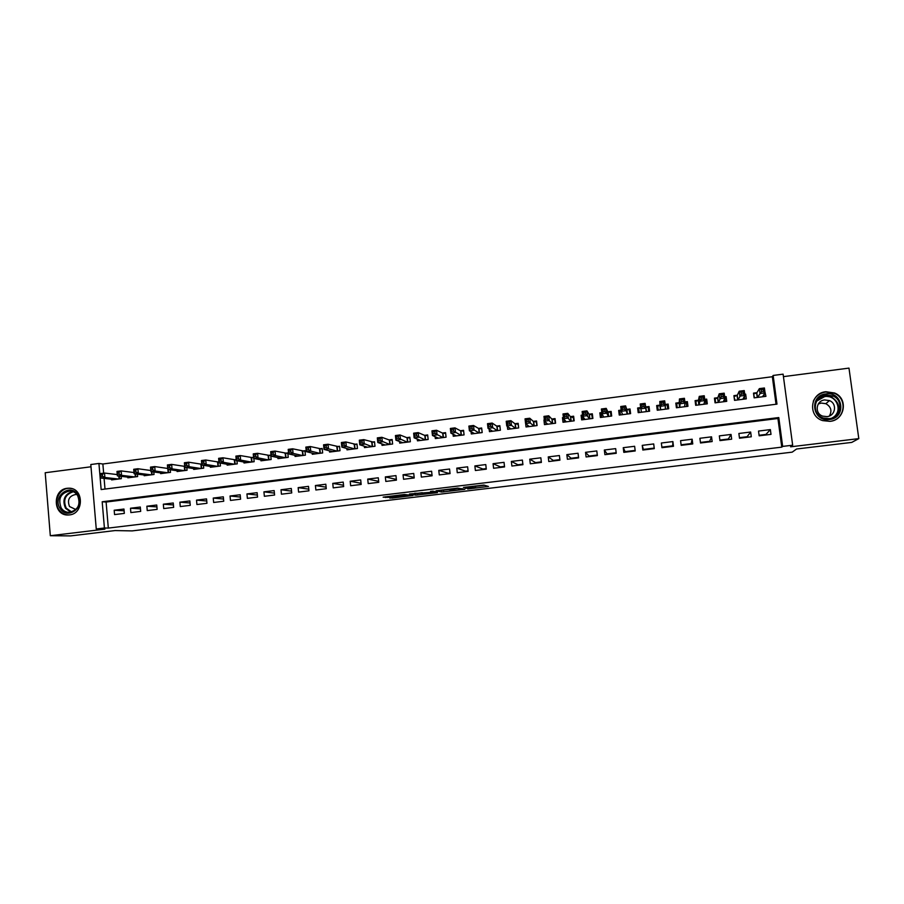<?xml version="1.0" encoding="UTF-8"?>
<svg xmlns="http://www.w3.org/2000/svg" width="904" height="904" viewBox="0 0 904 904"><rect width="100%" height="100%" fill="white"/><g stroke="black" fill="none" stroke-linecap="round" stroke-linejoin="round"><path stroke-width="1.36" d="M467.696 488.974L488.465 486.454L483.922 485.075L463.481 487.414L473.086 486.928L465.119 488.296L475.583 487.618L467.696 488.974M69.405 514.907C84.241 513.788 83.914 488.024 69.099 488.194L67.212 488.284C52.262 489.493 52.861 515.483 67.856 514.997L69.405 514.907M829.951 421.354C844.98 420.213 848.528 398.438 834.573 393.003L825.872 391.726C810.131 393.003 807.543 416.202 822.674 420.609L829.951 421.354M389.432 497.675L392.076 498.081L412.879 495.494L404.427 494.499L383.126 497.155L387.579 497.381L405.241 494.838L409.41 495.72L389.432 497.675M104.412 527.992L96.253 528.976L90.807 464.52L98.931 463.458L101.146 489.55L776.988 404.133L773.146 375.454L783.101 374.154L792.661 445.209L782.649 446.406L778.785 417.558L102.186 501.765L104.412 527.992L108.322 528.083L781.768 447.141L782.649 446.406M792.661 445.209L790.582 446.813L858.8 438.621L851.749 442.406L796.56 449.005L792.198 452.147L132.153 530.897L115.068 530.569L70.681 535.891L50.308 535.71L104.898 529.156L96.253 528.976M441.706 492.047L464.837 489.324L457.729 488.103L436.056 490.77L441.706 492.047L441.514 490.318L449.254 489.493M437.423 492.657L415.783 495.143L409.467 494.002L431.649 492.239L433.016 491.968L430.541 491.403L432.914 491.154L437.355 492.092M90.999 466.78L45.2 472.747L50.308 535.71M858.8 438.621L848.98 368.109L783.44 376.64M151.149 474.849L138.289 473.199L134.097 473.741L133.713 469.289L137.905 468.747L150.765 470.498M184.71 466.136L183.761 466.261M201.784 463.944L200.383 464.125M218.949 461.741L217.084 461.978M236.215 459.526L233.887 459.831M253.572 457.3L250.77 457.661M260.838 459.831L260.94 460.825L271.143 459.526L270.714 455.096L267.731 455.48M277.867 457.616L277.969 458.656L288.229 457.345L287.788 452.904L284.794 453.288M294.975 455.367L295.077 456.463L305.394 455.153L304.953 450.7L301.936 451.085M312.174 453.107L312.287 454.271L322.66 452.949L322.208 448.486L319.18 448.87M329.463 450.836L329.587 452.056L340.006 450.734L339.554 446.26L336.503 446.655M346.842 448.531L346.978 449.842L357.453 448.497L356.99 444.022L353.927 444.418M364.312 446.214L364.448 447.604L374.979 446.26L374.516 441.773L371.442 442.169M381.872 443.875L382.03 445.367L392.618 444.011L392.133 439.513L389.048 439.909M399.523 441.502L399.692 443.107L410.337 441.751L409.851 437.231L406.743 437.638M417.264 439.107L417.456 440.836L428.157 439.48L427.66 434.948L424.541 435.355M435.095 436.666L435.31 438.564L446.067 437.186L445.57 432.654L442.429 433.05M453.028 434.191L453.254 436.27L464.068 434.892L463.571 430.338L460.407 430.745M471.052 431.66L471.3 433.965L482.182 432.575L481.662 428.01L478.487 428.428M489.154 429.072L489.448 431.649L500.387 430.247L499.856 425.682L496.669 426.089M507.359 426.394L507.686 429.321L518.681 427.92L518.15 423.332L514.941 423.739M525.642 423.592L526.026 426.97L537.078 425.569L536.547 420.97L533.326 421.388M543.937 420.021L544.468 424.62L555.587 423.208L555.045 418.597L551.802 419.015M563.418 417.524L562.469 417.648L564.198 419.659M562.469 417.648L563.011 422.258L574.187 420.823L573.633 416.213L570.379 416.631M582.571 415.06L581.102 415.252L582.775 417.648M581.102 415.252L581.656 419.874L592.888 418.439L592.335 413.806L589.046 414.224M601.827 412.586L599.838 412.845L601.476 415.919M599.838 412.845L600.403 417.478L611.692 416.032L611.127 411.399L607.827 411.817M621.184 410.1L618.675 410.427L620.381 414.913L619.918 411.105L621.24 410.54M618.675 410.427L619.251 415.072L630.608 413.625L630.031 408.97L626.721 409.399M640.654 407.602L637.625 407.998L638.687 412.586M637.625 407.998L638.201 412.653L649.614 411.196L649.038 406.529L645.705 406.958M665.152 404.461L668.146 404.077L668.158 408.823M660.01 405.116L656.666 405.546L657.253 410.224L668.734 408.755L668.146 404.077M684.882 401.93L687.368 401.613L686.746 406.156M679.186 402.653L675.819 403.094L676.418 407.772L687.967 406.303L687.368 401.613M704.713 399.376L706.691 399.127L705.787 402.461M698.464 400.178L695.086 400.619L695.684 405.308L707.29 403.828L706.691 399.127M724.658 396.822L726.115 396.63L725.019 399.387M717.844 397.692L714.442 398.133L715.053 402.834L726.737 401.342L726.115 396.63M744.726 394.246L745.653 394.121L744.387 396.54M737.336 395.195L733.924 395.636L734.534 400.348L746.286 398.856L745.653 394.121M759.157 435.818L770.999 434.372L770.366 429.603L758.524 431.061L759.157 435.818M739.495 438.225L751.28 436.779L750.648 432.033L738.873 433.479L739.495 438.225M719.946 440.61L731.664 439.174L731.042 434.44L719.335 435.875L719.946 440.61M700.51 442.983L712.16 441.559L711.55 436.835L699.899 438.27L700.51 442.983M681.175 445.344L692.758 443.932L692.159 439.22L680.576 440.643L681.175 445.344M661.943 447.695L673.469 446.293L672.881 441.581L661.355 443.005L661.943 447.695M642.823 450.034L654.281 448.633L653.705 443.943L642.247 445.356L642.823 450.034M623.816 452.362L635.207 450.96L634.631 446.282L623.24 447.683L623.816 452.362M604.9 454.667L616.234 453.288L615.669 448.621L604.335 450.011L604.9 454.667M586.097 456.961L597.363 455.593L596.809 450.938L585.543 452.316L586.097 456.961M567.396 459.255L578.605 457.887L578.051 453.243L566.842 454.622L567.396 459.255M548.796 461.526L559.938 460.159L559.395 455.537L548.253 456.904L548.796 461.526M530.286 463.786L541.383 462.43L540.841 457.808L529.755 459.175L530.286 463.786M511.89 466.035L522.919 464.69L522.388 460.079L511.359 461.435L511.89 466.035M493.584 468.272L504.556 466.927L504.036 462.339L493.064 463.684L493.584 468.272M475.38 470.498L486.296 469.165L485.776 464.577L474.871 465.922L475.38 470.498M457.277 472.702L468.136 471.379L467.628 466.814L456.78 468.136L457.277 472.702M439.276 474.905L450.068 473.594L449.559 469.029L438.779 470.351L439.276 474.905M421.354 477.097L432.101 475.786L431.603 471.233L420.868 472.555L421.354 477.097M403.546 479.278L414.224 477.967L413.738 473.436L403.06 474.747L403.546 479.278M385.827 481.436L396.438 480.137L395.963 475.617L385.341 476.916L385.827 481.436M368.199 483.595L378.765 482.307L378.29 477.787L367.725 479.086L368.199 483.595M350.662 485.731L361.171 484.454L360.707 479.945L350.198 481.233L350.662 485.731M333.214 487.866L343.667 486.589L343.215 482.092L332.762 483.38L333.214 487.866M315.869 489.991L326.265 488.714L325.813 484.239L315.417 485.516L315.869 489.991M298.602 492.092L308.953 490.827L308.501 486.363L298.162 487.629L298.602 492.092M281.438 494.194L291.732 492.94L291.291 488.476L281.008 489.742L281.438 494.194M264.363 496.285L274.601 495.03L274.161 490.578L263.934 491.844L264.363 496.285M247.368 498.353L257.55 497.11L257.132 492.68L246.95 493.923L247.368 498.353M230.463 500.421L240.6 499.189L240.181 494.759L230.045 496.002L230.463 500.421M213.649 502.477L223.729 501.245L223.322 496.827L213.242 498.07L213.649 502.477M196.925 504.522L206.948 503.302L206.541 498.895L196.518 500.127L196.925 504.522M180.28 506.556L190.258 505.336L189.851 500.94L179.885 502.172L180.28 506.556M163.726 508.579L173.647 507.37L173.252 502.986L163.33 504.206L163.726 508.579M147.25 510.59L157.126 509.381L156.742 505.008L146.866 506.229L147.25 510.59M130.865 512.591L140.685 511.393L140.301 507.031L130.492 508.24L130.865 512.591M781.768 447.141L777.937 418.507L106.107 502.036L108.322 528.083M123.961 509.042L114.186 510.24L114.559 514.591L124.334 513.393L123.961 509.042M776.027 404.257L772.344 376.719L102.864 464.001L103.644 473.165M104.096 478.385L105 489.064M756.942 392.675L753.507 393.116L754.128 397.85L765.937 396.336L764.897 391.658M253.843 458.441L254.148 461.695L244.001 462.995L243.91 462.046M236.95 460.757L237.243 463.854L227.153 465.142L227.062 464.238M220.158 463.04L220.429 466.001L210.383 467.278L210.304 466.419M203.445 465.3L203.705 468.136L193.705 469.413L193.625 468.588M186.812 467.549L187.06 470.261L177.116 471.526L177.037 470.735M170.268 469.764L170.494 472.374L160.607 473.639L160.539 472.871M153.804 471.967L154.03 474.476L144.188 475.73L144.12 474.995M137.431 474.159L137.634 476.566L127.848 477.82L127.78 477.109M121.125 476.329L121.328 478.657L111.587 479.9L111.531 479.21M102.864 464.001L98.931 463.458M772.344 376.719L773.146 375.454M777.937 418.507L778.785 417.558M106.107 502.036L102.186 501.765M762.106 434.892L762.14 435.457M770.366 429.603L765.959 434.417L759.077 435.265M750.648 432.033L747.111 436.722L739.415 437.66M731.042 434.44L728.353 439.016L719.878 440.056M726.251 439.841L726.183 439.276M711.55 436.835L709.696 441.299L700.43 442.429M692.159 439.22L691.142 443.57L681.096 444.791M672.881 441.581L672.689 445.819L661.875 447.141M654.213 448.079L643.354 449.412L642.247 445.356M635.139 450.418L625.15 451.638L623.24 447.683M616.166 452.734L607.047 453.853L604.335 450.011M597.307 455.04L589.035 456.057L585.543 452.316M578.537 457.334L571.113 458.249L566.842 454.622M559.87 459.616L553.282 460.418L548.253 456.904M541.315 461.887L535.552 462.588L529.755 459.175M522.851 464.147L517.913 464.746L511.359 461.435M504.5 466.385L500.364 466.893L493.064 463.684M486.239 468.622L482.905 469.029L474.871 465.922M468.069 470.848L465.526 471.153L456.78 468.136M450.011 473.052L448.248 473.267L438.779 470.351M432.033 475.244L420.868 472.555M414.168 477.436L403.06 474.747M385.341 476.916L396.37 479.414M367.725 479.086L378.663 481.335M350.198 481.233L361.046 483.278M332.762 483.38L343.531 485.233M315.417 485.516L326.118 487.188M298.162 487.629L308.784 489.166M281.008 489.742L291.551 491.132M263.934 491.844L274.409 493.109M246.95 493.923L257.357 495.087M230.045 496.002L240.396 497.064M213.242 498.07L223.525 499.042M196.518 500.127L206.733 501.008M179.885 502.172L190.043 502.974M163.33 504.206L173.432 504.94M146.866 506.229L156.9 506.895M130.492 508.24L140.459 508.85M114.186 510.24L124.108 510.794M475.436 486.352L484.544 485.267M440.745 490.149L441.514 490.318M461.232 489.674L457.661 488.341L449.22 489.629L452.463 490.386L461.232 489.674M422.304 492.725L417.591 493.29L417.784 495.008M414.744 493.256L417.591 493.29M426.485 493.539L435.445 492.465L426.485 493.539M764.242 396.562L763.97 394.506M754.467 397.805L753.676 394.393M762.49 396.777L765.055 392.844L760.004 393.5L759.36 388.63L756.84 392.856L753.947 393.907M761.258 389.59L759.36 388.63L764.411 387.986L765.055 392.844L763.541 391.274L763.281 389.33L761.258 389.59L761.518 391.534L763.541 391.274M761.518 391.534L757.575 397.41M763.281 389.33L764.411 387.986M825.962 393.895C843.104 391.07 846.845 417.987 829.476 419.501C812.334 422.224 808.696 395.455 825.962 393.895M829.228 418.642C841.308 417.727 844.065 400.201 832.81 395.929L825.973 394.958C813.43 395.963 811.284 414.405 823.295 418.01L829.228 418.642M818.278 403.964L821.239 403.06L825.861 403.692C831.036 406.732 832.222 410.834 829.386 415.976M826.99 416.62C835.533 415.964 837.42 403.523 829.42 400.585L824.697 399.93C815.916 400.63 814.346 413.523 822.719 416.134L826.99 416.62M831.646 421.049C845.353 418.326 847.274 398.325 834.324 393.274L825.702 392.008C819.838 392.957 815.713 396.031 813.317 401.218M838.042 411.885L838.076 409.896M824.663 396.37L821.533 396.359M77.755 494.703C86.151 506.342 67.653 520.84 60.184 508.534C51.856 496.94 70.218 482.453 77.755 494.703M61.246 508.048C63.167 510.805 65.743 512.252 68.975 512.387C78.185 510.218 81.021 504.511 77.507 495.245C75.631 492.567 73.122 491.132 69.97 490.94C60.658 492.974 57.743 498.68 61.246 508.048M77.111 494.703L75.665 494.488C69.111 495.934 67.066 499.957 69.529 506.545L75.913 509.551M71.472 488.533L69.744 488.341C59.867 487.516 52.85 501.234 58.884 509.562C61.269 512.986 64.478 514.783 68.512 514.941L69.337 514.918M744.715 399.048L744.365 396.404M734.997 400.291L734.127 397.195M742.851 399.286L744.873 395.432L739.856 396.076L739.212 391.229L737.257 395.364L734.489 396.404M741.065 392.189L739.212 391.229L744.241 390.584L744.873 395.432L743.325 393.873L743.077 391.929L741.065 392.189L741.314 394.133L743.325 393.873M741.314 394.133L737.958 399.918M743.077 391.929L744.241 390.584M725.302 401.534L724.771 397.647M715.629 402.766L715.132 398.89L714.714 400.156M723.336 401.76L724.816 398.009L719.81 398.653L719.188 393.816L717.787 397.873L715.132 398.89M720.985 394.777L719.188 393.816L724.183 393.172L724.816 398.009L723.234 396.449L722.985 394.517L720.985 394.777L721.234 396.709L723.234 396.449M721.234 396.709L718.454 402.404M722.985 394.517L724.183 393.172M705.99 403.998L705.493 400.122L704.792 400.02M696.374 405.229L695.877 401.353L695.447 403.512M703.9 404.257L704.86 400.562L699.888 401.206L699.278 396.381L698.43 400.359L695.877 401.353M701.018 397.342L699.278 396.381L704.239 395.737L704.86 400.562L703.255 399.026L703.007 397.082L701.018 397.342L701.267 399.274L703.255 399.026M701.267 399.274L699.888 401.206L699.063 404.879M703.007 397.082L704.239 395.737M686.78 406.45L686.294 402.585L684.938 402.393M677.22 407.67L676.734 403.817L676.486 407.76M684.588 406.732L685.029 403.105L680.079 403.738L679.469 398.935L679.175 402.822L676.734 403.817M681.164 399.896L679.469 398.935L684.418 398.291L685.029 403.105L683.39 401.568L683.141 399.647L681.164 399.896L681.413 401.828L683.39 401.568M681.413 401.828L680.079 403.738L679.774 407.342L679.175 402.822M683.141 399.647L684.418 398.291M667.683 408.89L667.197 405.037L665.197 404.766M658.168 410.1L657.694 406.258L657.999 410.122M665.389 409.184L665.299 405.636L660.383 406.269L659.784 401.466L660.022 405.286L657.694 406.258M661.423 402.438L659.784 401.466L664.7 400.834L665.299 405.636L663.638 404.111L663.4 402.19L661.423 402.438L661.671 404.359L663.638 404.111M661.671 404.359L660.383 406.269L660.598 409.794L660.022 405.286M663.4 402.19L664.7 400.834M648.789 411.297L648.213 407.478L645.727 407.116L645.094 403.365L645.693 408.156L640.8 408.777L641.524 412.224M648.688 411.309L648.213 407.478M639.23 412.518L638.755 408.687L640.699 407.885M642.043 406.89L640.8 408.777L640.213 403.998L645.094 403.365L643.761 404.709L641.795 404.969L642.043 406.89L643.998 406.63L643.761 404.709M645.727 407.116L646.292 411.625L645.693 408.156L643.998 406.63M640.213 403.998L641.795 404.969M630.438 413.648L629.32 409.896L626.766 409.557L625.602 405.873L626.189 410.653L621.33 411.275L622.551 414.653M629.794 413.727L629.32 409.896M622.517 409.388L621.33 411.275L620.743 406.506L625.602 405.873L624.235 407.229L622.28 407.478L622.517 409.388L624.461 409.139L624.235 407.229M627.286 414.043L626.189 410.653L624.461 409.139M620.743 406.506L622.28 407.478M611.499 414.439L610.539 412.303L607.906 411.975L606.222 408.371L606.799 413.139L601.962 413.761L603.691 417.06M611.002 416.122L610.539 412.303M601.646 417.32L601.194 413.501L601.894 413.196M603.115 411.885L601.962 413.761L601.386 408.992L606.222 408.371L604.81 409.727L602.878 409.975L603.115 411.885L605.047 411.636L604.81 409.727M608.392 416.462L606.799 413.139L605.047 411.636M601.386 408.992L602.878 409.975M592.583 415.885L591.86 414.699L589.148 414.382L586.945 410.857L587.51 415.614L582.707 416.224L584.922 419.456M592.323 418.507L591.86 414.699M583.012 419.705L582.662 415.851M583.814 414.36L582.707 416.224L582.142 411.478L586.945 410.857L585.509 412.213L583.577 412.461L583.814 414.36L585.736 414.122L585.509 412.213M589.611 418.857L585.736 414.122M582.142 411.478L583.577 412.461M573.825 417.784L570.492 416.778L567.78 413.331L568.333 418.066L563.565 418.676L566.266 421.84M573.735 420.88L573.283 417.083M564.48 422.066L564.164 419.388M564.616 416.834L563.565 418.676L563 413.942L567.78 413.331L566.311 414.687L564.39 414.936L564.616 416.834L566.537 416.586L566.311 414.687M570.921 421.241L566.537 416.586M563 413.942L564.39 414.936M555.192 419.863L551.937 419.151L548.717 415.783L549.27 420.518L544.513 421.117L547.711 424.213M555.248 423.241L554.807 419.456M546.05 424.417L545.801 422.371M545.53 419.286L544.513 421.117L543.971 416.405L548.717 415.783L547.214 417.139L545.315 417.388L545.53 419.286L547.44 419.038L547.214 417.139M552.344 423.614L547.44 419.038M543.971 416.405L545.315 417.388M536.671 422.032L533.484 421.524L529.755 418.236L530.309 422.948L525.586 423.547L529.247 426.564M536.863 425.592L536.422 421.806M527.71 426.756L527.518 425.14M526.557 421.716L525.586 423.547L525.043 418.834L529.755 418.236L528.23 419.592L526.343 419.829L526.557 421.716L528.444 421.479L528.23 419.592M533.857 425.976L528.444 421.479M525.043 418.834L526.343 419.829M518.263 424.247L515.122 423.886L510.907 420.665L511.449 425.366L506.748 425.965L510.896 428.914M518.58 427.931L518.15 424.157M509.472 429.095L509.325 427.795M507.686 424.145L506.748 425.965L506.217 421.264L510.907 420.665L509.347 422.021L507.472 422.258L507.686 424.145L509.562 423.897L509.347 422.021M515.472 428.326L509.562 423.897M506.217 421.264L507.472 422.258M491.335 431.411L491.211 430.361M488.917 426.552L490.793 426.315L490.578 424.439L488.702 424.677L488.024 428.36L487.493 423.682L492.171 423.072L492.703 427.761L488.024 428.36L492.635 431.242M499.957 426.485L496.872 426.225L492.171 423.072L490.578 424.439M497.189 430.654L490.793 426.315M487.493 423.682L488.702 424.677M473.289 433.705L473.199 432.858M470.249 428.948L472.114 428.711L471.899 426.835L470.046 427.083L469.402 430.756L468.882 426.078L473.526 425.479L474.046 430.157L469.402 430.756L474.476 433.558M481.753 428.801L478.713 428.552L473.526 425.479L471.899 426.835M479.007 432.982L472.114 428.711M468.882 426.078L470.046 427.083M455.345 435.999L455.266 435.299M451.695 431.332L453.537 431.095L453.333 429.231L451.48 429.468L450.881 433.129L450.361 428.462L454.983 427.874L455.503 432.53L450.881 433.129L456.407 435.864M463.65 431.095L460.656 430.869L454.983 427.874L453.333 429.231M460.916 435.287L453.537 431.095M450.361 428.462L451.48 429.468M437.491 438.282L437.434 437.705M433.231 433.705L435.073 433.468L434.869 431.603L433.027 431.841L432.462 435.491L431.954 430.835L436.553 430.247L437.061 434.903L432.462 435.491L438.44 438.157M445.649 433.389L442.689 433.174L436.553 430.247L434.869 431.603M442.926 437.592L435.073 433.468M431.954 430.835L433.027 431.841M414.868 436.067L416.699 435.83L416.507 433.976L414.676 434.202L414.145 437.841L413.648 433.197L418.213 432.609L418.71 437.253L414.145 437.841L420.563 440.44M427.739 435.66L424.823 435.468L418.213 432.609L416.507 433.976M425.027 439.875L416.699 435.83M413.648 433.197L414.676 434.202M396.619 438.406L398.438 438.18L398.235 436.327L396.415 436.553L395.929 440.169L395.432 435.547L399.975 434.96L400.472 439.593L395.929 440.169L402.788 442.711M409.93 437.931L407.049 437.751L399.975 434.96L398.235 436.327M407.229 442.146L398.438 438.18M395.432 435.547L396.415 436.553M378.46 440.745L380.268 440.508L380.075 438.666L378.256 438.892L377.804 442.497L377.318 437.886L381.838 437.299L382.324 441.92L377.804 442.497L385.104 444.971M392.212 440.191L389.364 440.022L381.838 437.299L380.075 438.666M389.522 444.406L380.268 440.508M377.318 437.886L378.256 438.892M360.391 443.062L362.199 442.836L362.007 440.982L360.21 441.22L359.781 444.802L359.306 440.203L363.803 439.626L364.278 444.226L359.781 444.802L367.521 447.22M374.584 442.429L363.803 439.626L362.007 440.982M371.906 446.655L362.199 442.836M359.306 440.203L360.21 441.22M342.435 445.367L344.221 445.141L344.04 443.299L342.243 443.536L341.859 447.107L341.384 442.519L345.859 441.943L346.334 446.531L341.859 447.107L350.029 449.446M357.057 444.666L345.859 441.943L344.04 443.299M354.391 448.892L346.334 446.531L344.221 445.141M341.384 442.519L342.243 443.536M324.57 447.661L326.355 447.435L326.163 445.604L324.389 445.83L324.027 449.39L323.564 444.813L328.016 444.237L328.48 448.825L324.027 449.39L332.615 451.672M339.61 446.881L328.016 444.237L326.163 445.604M336.966 451.119L328.48 448.825L326.355 447.435M323.564 444.813L324.389 445.83M306.806 449.943L308.569 449.717L308.388 447.887L306.614 448.113L306.298 451.661L305.846 447.096L310.264 446.531L310.727 451.096L306.298 451.661L315.304 453.887M322.265 449.096L310.264 446.531L308.388 447.887M319.632 453.333L310.727 451.096L308.569 449.717M305.846 447.096L306.614 448.113M289.133 452.215L290.896 451.989L290.715 450.169L288.952 450.395L288.67 453.921L288.218 449.367L292.613 448.802L293.065 453.356L288.67 453.921L298.083 456.079M305.01 451.299L292.613 448.802L290.715 450.169M302.388 455.537L293.065 453.356L290.896 451.989M288.218 449.367L288.952 450.395M271.55 454.475L273.302 454.249L273.121 452.429L271.369 452.655L271.121 456.17L270.68 451.627L275.053 451.062L275.505 455.616L271.121 456.17L280.952 458.271M287.845 453.492L275.053 451.062L273.121 452.429M285.223 457.729L275.505 455.616L273.302 454.249M270.68 451.627L271.369 452.655M254.069 456.723L255.809 456.497L255.64 454.678L253.888 454.904L253.674 458.407L253.244 453.876L257.595 453.311L258.024 457.853L253.674 458.407L263.911 460.452M270.771 455.661L257.595 453.311L255.64 454.678M268.16 459.899L258.024 457.853L255.809 456.497M253.244 453.876L253.888 454.904M236.678 458.961L238.407 458.735L238.238 456.927L236.509 457.141L236.317 460.633L235.887 456.113L240.215 455.559L240.645 460.079L236.317 460.633L246.962 462.611M253.617 457.831L240.215 455.559L238.238 456.927M251.188 462.068L240.645 460.079L238.407 458.735M235.887 456.113L236.509 457.141M219.378 461.176L221.107 460.961L220.938 459.153L219.209 459.368L219.062 462.848L218.632 458.339L222.938 457.786L223.367 462.294L219.062 462.848L230.091 464.769M236.26 459.978L222.938 457.786L220.938 459.153M234.294 464.227L223.367 462.294L221.107 460.961M218.632 458.339L219.209 459.368M202.168 463.39L203.886 463.164L203.716 461.368L202.01 461.582L201.886 465.051L201.468 460.554L205.75 460L206.168 464.498L201.886 465.051L213.31 466.905M218.994 462.113L205.75 460L203.716 461.368M217.502 466.374L206.168 464.498L203.886 463.164M201.468 460.554L202.01 461.582M185.06 465.583L186.766 465.368L186.597 463.571L184.891 463.786L184.8 467.244L184.393 462.746L188.653 462.204L189.072 466.69L184.8 467.244L196.62 469.04M201.807 464.249L188.653 462.204L186.597 463.571M200.778 468.509L189.072 466.69L186.766 465.368M184.393 462.746L184.891 463.786M168.031 467.775L169.726 467.56L169.568 465.763L167.873 465.978L167.816 469.413L167.409 464.938L171.647 464.396L172.054 468.871L167.816 469.413L180.009 471.165M185.049 470.521L184.676 466.374L171.647 464.396L169.568 465.763M184.156 470.634L172.054 468.871L169.726 467.56M167.409 464.938L167.873 465.978M151.092 469.956L152.787 469.73L152.629 467.944L150.934 468.159L150.911 471.583L150.516 467.119L154.731 466.577L155.126 471.041L150.911 471.583L163.488 473.267M167.726 468.453L154.731 466.577L152.629 467.944M167.613 472.747L155.126 471.041L152.787 469.73M150.516 467.119L150.934 468.159M134.244 472.114L135.928 471.899L135.769 470.114L134.097 470.329L134.097 473.741L147.047 475.368M135.769 470.114L137.905 468.747L138.289 473.199L135.928 471.899M133.713 469.289L134.097 470.329M117.486 474.272L119.158 474.058L119.012 472.272L117.339 472.487L117.373 475.888L116.989 471.436L121.159 470.905L121.543 475.346L117.373 475.888L130.696 477.459M133.995 472.543L121.159 470.905L119.012 472.272M134.775 476.939L121.543 475.346L119.158 474.058M116.989 471.436L117.339 472.487M100.819 476.408L102.48 476.193L102.333 474.419L100.672 474.634L100.739 478.013L100.355 473.583L104.514 473.052L104.887 477.481L100.739 478.013L114.424 479.538M117.26 474.589L104.514 473.052L102.333 474.419M118.48 479.018L104.887 477.481L102.48 476.193M100.355 473.583L100.672 474.634M475.391 485.99L475.583 487.618M475.018 486.036L475.176 487.505M473.007 486.273L473.086 486.928M486.94 485.99L487.019 486.725M463.402 488.894L463.469 489.55M443.491 490.183L443.683 491.912M462.113 488.567L462.215 489.482M415.591 493.426L415.783 495.143M432.926 491.154L433.016 491.968M435.355 491.674L435.445 492.465M434.022 491.392L434.112 492.194M409.399 494.872L409.478 495.584M395.941 495.516L396.031 496.375M387.488 496.533L387.579 497.381M385.432 496.771L385.511 497.528M391.997 497.369L392.076 498.081M389.986 497.607L390.053 498.228M756.84 392.856L757.439 397.421M756.648 392.957L757.236 397.455M818.222 398.901L824.73 396.11L831.51 397.071C839.839 402.54 840.889 409.071 834.663 416.676M832.109 417.953C843.522 412.518 837.172 394.415 824.663 396.596L816.583 401.15M70.806 512.229L65.517 508.274C62.071 500.014 64.399 494.375 72.501 491.392M73.36 491.719C65.235 494.386 62.839 499.844 66.184 508.093L71.71 512.014M737.257 395.364L737.856 399.93M737.076 395.466L737.664 399.952M717.787 397.873L718.375 402.416M717.618 397.963L718.194 402.438M698.43 400.359L699.007 404.89M698.272 400.449L698.837 404.913M679.028 402.924L679.593 407.365M665.355 408.043L665.502 409.162M659.886 405.376L660.451 409.817M645.885 407.173L646.428 411.602M641.23 410.811L641.411 412.247M626.924 409.602L627.466 414.021M626.766 409.557L627.319 414.043M608.076 412.032L608.607 416.428M607.906 411.975L608.448 416.45M589.329 414.427L589.849 418.823M589.148 414.382L589.679 418.846M570.684 416.823L571.204 421.207M570.492 416.778L571.023 421.23M552.129 419.207L552.649 423.58M551.937 419.151L552.457 423.603M533.688 421.569L534.196 425.931M533.484 421.524L533.993 425.953M515.348 423.931L515.845 428.281M515.122 423.886L515.63 428.304M497.098 426.27L497.584 430.609M496.872 426.225L497.369 430.632M478.95 428.598L479.436 432.926M478.713 428.552L479.21 432.959M460.893 430.914L461.379 435.231M460.656 430.869L461.142 435.265M442.937 433.219L443.412 437.525M442.689 433.174L443.163 437.559M425.083 435.513L425.547 439.807M424.823 435.468L425.298 439.841M407.32 437.796L407.772 442.079M407.049 437.751L407.512 442.112M389.647 440.056L390.099 444.339M389.364 440.022L389.827 444.372M372.064 442.316L372.516 446.576M371.781 442.282L372.233 446.61M354.583 444.565L355.023 448.813M354.289 444.531L354.741 448.847M337.192 446.791L337.621 451.039M336.887 446.757L337.328 451.073M319.892 449.017L320.31 453.243M319.575 448.983L320.016 453.288M302.682 451.22L303.1 455.446M302.354 451.186L302.783 455.48M285.551 453.424L285.969 457.627M285.235 453.39L285.653 457.673M268.522 455.605L268.929 459.808M268.183 455.582L268.601 459.842M251.583 457.786L251.979 461.967M251.233 457.752L251.64 462.012M234.724 459.944L235.119 464.125M234.373 459.921L234.769 464.17M217.954 462.102L218.339 466.261M217.593 462.068L217.988 466.306M201.264 464.238L201.648 468.396M200.903 464.215L201.298 468.441M184.303 466.34L184.687 470.566M168.246 469.481L168.528 472.622M167.862 469.425L168.155 472.679M151.827 471.707L152.098 474.724M151.443 471.651L151.714 474.769M135.487 473.911L135.747 476.815M135.091 473.865L135.363 476.86M119.238 476.103L119.475 478.894M118.831 476.058L119.079 478.939M69.099 488.194L70.252 488.296M756.738 392.924L757.337 397.444M829.42 400.585L825.861 403.692M832.81 395.929L831.51 397.071C839.827 402.608 840.822 409.173 834.482 416.789M70.862 491.019L69.97 490.94M75.665 494.488L76.264 494.533M737.167 395.432L737.754 399.941M717.697 397.941L718.273 402.427M698.329 400.427L698.905 404.902M679.085 402.901L679.65 407.365M659.931 405.354L660.496 409.806M641.32 411.23L641.444 412.235"/></g></svg>
